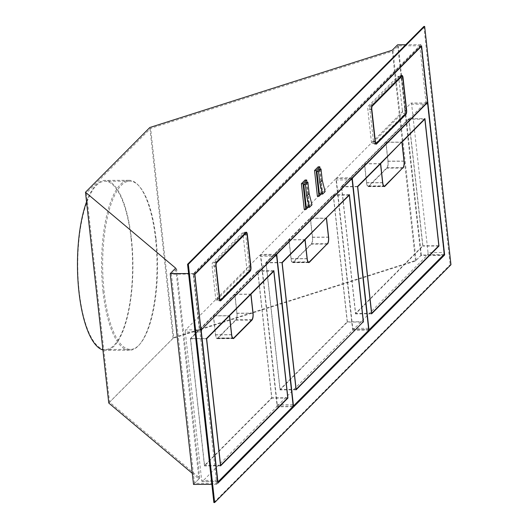<?xml version="1.0" encoding="UTF-8"?>
<svg xmlns="http://www.w3.org/2000/svg" width="529" height="529" viewBox="0 0 529 529"><rect width="100%" height="100%" fill="white"/><g stroke="black" fill="none" stroke-linecap="round" stroke-linejoin="round"><path stroke-width="0.4" stroke-dasharray="2.65 1.98" d="M450.979 264.712L450.172 264.712L213.861 502.55M423.868 26.45L450.172 264.712M216.811 484.326L193.535 273.526L420.919 44.674L444.195 255.474L216.811 484.326L211.851 484.346M108.762 403.045L173.089 338.302L415.47 261.035L420.899 255.573L444.195 255.474M193.515 484.425L198.944 478.957L192.292 473.356M420.919 44.674L405.703 44.74M420.899 255.573L397.629 44.773M193.535 273.526L188.582 273.546M198.944 478.957L175.674 268.157M173.089 338.302L149.819 127.502M103.036 291.697A84.977 27.726 -90.2 0 1 128.944 180.296A84.977 27.726 -90.2 0 1 155.546 238.85A84.977 27.726 -90.2 0 1 129.638 350.251A84.977 27.726 -90.2 0 1 103.036 291.697M86.544 201.833A84.977 27.726 -90.2 0 1 104.848 180.396A84.977 27.726 -90.2 0 1 131.45 238.943A84.977 27.726 -90.2 0 1 105.535 350.35A84.977 27.726 -90.2 0 1 102.904 349.98M131.185 239.207A84.131 27.448 -90.2 0 1 105.535 349.504A84.131 27.448 -90.2 0 1 79.198 291.532A84.131 27.448 -90.2 0 1 104.848 181.242A84.131 27.448 -90.2 0 1 131.185 239.207M156.088 239.108A84.131 27.448 -90.2 0 1 130.438 349.398A84.131 27.448 -90.2 0 1 104.101 291.433A84.131 27.448 -90.2 0 1 129.75 181.143A84.131 27.448 -90.2 0 1 156.088 239.108M217.783 483.255L194.493 483.347L199.744 478.064L109.563 402.152L86.465 192.966L150.626 128.388L393.007 51.128L398.258 45.838L421.553 45.745M109.563 402.152L173.724 337.575L150.626 128.388M199.744 478.064L176.646 268.877L86.465 192.966M194.692 274.068L171.396 274.161L176.646 268.877M173.724 337.575L416.098 260.308L421.349 255.024L443.5 254.932M421.349 255.024L398.258 45.838M194.493 483.347L171.396 274.161M416.098 260.308L393.007 51.128M415.47 261.035L392.194 50.235M428.027 252.611A1.699 0.555 -90.2 0 1 427.677 254.753L353.458 329.455A1.699 0.555 -90.2 0 1 353.286 329.534A1.699 0.555 -90.2 0 1 352.757 328.364L336.371 179.979A1.699 0.555 -90.2 0 1 336.722 177.837L410.94 103.142A1.699 0.555 -90.2 0 1 411.112 103.056A1.699 0.555 -90.2 0 1 411.641 104.226L428.027 252.611L444.089 252.545M408.864 118.688L341.469 186.519L355.534 313.902L422.929 246.071L408.864 118.688L424.932 118.622M357.538 186.453L341.469 186.519M438.548 246.011L422.929 246.071M371.603 313.836L355.534 313.902M185.309 332.02A1.699 0.555 -90.2 0 1 185.653 329.878L259.878 255.176A1.699 0.555 -90.2 0 1 260.043 255.097A1.699 0.555 -90.2 0 1 260.579 256.267L276.958 404.652A1.699 0.555 -90.2 0 1 276.614 406.794L202.395 481.489A1.699 0.555 -90.2 0 1 202.223 481.575A1.699 0.555 -90.2 0 1 201.688 480.405L185.309 332.02L201.08 331.954M190.407 338.553L257.802 270.729L271.86 398.112L204.472 465.943L190.407 338.553L206.469 338.494M273.863 270.663L257.802 270.729M220.533 465.877L204.472 465.943M287.478 398.053L271.86 398.112M368.825 186.353L386.944 168.123A5.521 1.805 89.8 0 0 388.074 161.153L385.978 142.175L408.778 119.223L422.75 245.8L355.62 313.366L341.648 186.79L364.448 163.845L366.544 182.822A5.521 1.805 89.8 0 0 368.27 186.631A5.521 1.805 89.8 0 0 368.825 186.353L383.776 186.294M385.978 142.175L401.597 142.109M364.448 163.845L380.067 163.778M357.564 186.724L341.648 186.79M424.397 119.164L408.778 119.223M438.819 245.734L422.75 245.8M371.543 313.3L355.62 313.366M385.846 142.308L387.942 161.285A5.098 1.666 -90.2 0 1 386.904 167.713L368.786 185.95A5.098 1.666 -90.2 0 1 368.27 186.201A5.098 1.666 -90.2 0 1 366.676 182.69L364.58 163.712L385.846 142.308L401.465 142.241M364.58 163.712L380.199 163.646M237.005 313.194A5.521 1.805 89.8 0 1 235.881 320.157L217.763 338.395A5.521 1.805 89.8 0 1 217.207 338.666A5.521 1.805 89.8 0 1 215.475 334.864L213.379 315.879L190.579 338.831L204.558 465.408L271.688 397.841L257.709 271.265L234.916 294.21L237.005 313.194L252.928 313.128M234.916 294.21L250.528 294.15M273.328 271.198L257.709 271.265M213.379 315.879L228.997 315.82M206.502 338.765L190.579 338.831M287.75 397.775L271.688 397.841M220.474 465.341L204.558 465.408M213.511 315.747L215.607 334.731A5.098 1.666 -90.2 0 0 217.207 338.243A5.098 1.666 -90.2 0 0 217.717 337.991L235.835 319.754A5.098 1.666 -90.2 0 0 236.88 313.327L234.783 294.342L213.511 315.747L229.13 315.687M234.783 294.342L250.402 294.283M352.671 330.241L335.935 178.63L260.665 254.383L277.401 406.001L352.671 330.241L368.739 330.182M347.394 322.095L333.33 194.712L265.942 262.536L280 389.919L347.394 322.095L363.013 322.029M351.554 178.564L335.935 178.63M292.987 405.935L277.401 406.001M276.283 254.323L260.665 254.383M349.398 194.646L333.33 194.712M296.068 389.853L280 389.919M282.003 262.47L265.942 262.536M312.54 237.171L310.444 218.193L333.244 195.247L347.216 321.824L280.086 389.384L266.113 262.807L288.913 239.862L291.01 258.84A5.521 1.805 89.8 0 0 292.742 262.649A5.521 1.805 89.8 0 0 293.297 262.371L311.416 244.14A5.521 1.805 89.8 0 0 312.54 237.171L328.463 237.104M310.444 218.193L326.062 218.127M288.913 239.862L304.532 239.796M348.862 195.181L333.244 195.247M282.036 262.741L266.113 262.807M363.284 321.758L347.216 321.824M296.009 389.318L280.086 389.384M310.311 218.325L312.408 237.303A5.098 1.666 -90.2 0 1 311.369 243.737L293.251 261.967A5.098 1.666 -90.2 0 1 292.735 262.225A5.098 1.666 -90.2 0 1 291.142 258.707L289.046 239.73L310.311 218.325L325.93 218.259M289.046 239.73L304.664 239.663M321.202 194.117L322.677 192.635L320.071 168.996M319.417 194.123L321.91 191.61L319.41 168.996M308.076 207.328L309.551 205.847L306.939 182.207M306.284 182.214L308.777 204.829L306.284 207.335M317.393 196.338L321.07 192.642L318.22 166.794M321.07 192.642L322.677 192.635M304.268 209.55L307.944 205.854L305.088 180.005M421.018 46.281L419.861 46.288L193.264 274.346L199.413 330.076L426.01 102.018L419.861 46.288M427.617 102.011L426.01 102.018M194.725 274.339L193.264 274.346M200.875 330.07L199.413 330.076M375.497 143.438L374.922 144.007A3.399 1.111 89.8 0 1 374.578 144.179A3.399 1.111 89.8 0 1 373.514 141.838L369.95 109.529A3.399 1.111 89.8 0 1 370.644 105.245L400.05 75.647L401.656 75.64M375.603 143.326L404.335 114.409A3.399 1.111 89.8 0 0 405.022 110.125L401.458 77.816A3.399 1.111 89.8 0 0 401.134 76.321M401.088 76.209A3.399 1.111 89.8 0 0 400.393 75.475A3.399 1.111 89.8 0 0 400.05 75.647M245.43 233.031A3.399 1.111 89.8 0 1 245.754 234.526L249.324 266.834L250.634 266.828M219.899 300.029L248.63 271.119A3.399 1.111 89.8 0 0 249.324 266.834M219.793 300.141L219.218 300.717L220.137 300.717M245.383 232.919A3.399 1.111 89.8 0 0 244.689 232.185A3.399 1.111 89.8 0 0 244.345 232.35L214.939 261.948A3.399 1.111 89.8 0 0 214.245 266.239L217.816 298.541A3.399 1.111 89.8 0 0 218.88 300.889A3.399 1.111 89.8 0 0 219.218 300.717M307.944 205.854L309.551 205.847M325.123 191.597L321.91 191.61M311.991 204.816L308.777 204.829M402.351 110.396L398.787 78.094A2.552 0.833 89.8 0 0 397.987 76.335A2.552 0.833 89.8 0 0 397.729 76.46L368.323 106.058A2.552 0.833 89.8 0 0 367.8 109.278L371.371 141.58A2.552 0.833 89.8 0 0 372.165 143.339A2.552 0.833 89.8 0 0 372.423 143.214L401.835 113.616A2.552 0.833 89.8 0 0 402.351 110.396L406.371 110.382M216.718 299.917L246.13 270.319A2.552 0.833 89.8 0 0 246.646 267.105L243.082 234.797A2.552 0.833 89.8 0 0 242.282 233.044A2.552 0.833 89.8 0 0 242.024 233.17L212.618 262.768A2.552 0.833 89.8 0 0 212.096 265.981L215.667 298.29A2.552 0.833 89.8 0 0 216.467 300.049A2.552 0.833 89.8 0 0 216.718 299.917L220.738 299.903M443.745 254.687L427.677 254.753M369.526 329.388L353.458 329.455M368.528 328.297L352.757 328.364M352.149 179.92L336.371 179.979M352.34 177.777L336.722 177.837M426.559 103.076L410.94 103.142M427.71 104.16L411.641 104.226M201.271 329.812L185.653 329.878M275.49 255.117L259.878 255.176M276.647 256.201L260.579 256.267M293.026 404.586L276.958 404.652M292.676 406.728L276.614 406.794M218.457 481.423L202.395 481.489M217.465 480.339L201.688 480.405M402.562 168.057L386.944 168.123M403.991 161.087L388.074 161.153M382.606 182.756L366.544 182.822M387.942 161.285L404.011 161.219M386.904 167.713L402.966 167.653M368.786 185.95L384.848 185.884M366.676 182.69L382.593 182.624M235.881 320.157L251.5 320.098M217.763 338.395L232.714 338.335M215.475 334.864L231.543 334.797M231.53 334.665L215.607 334.731M233.785 337.925L217.717 337.991M252.941 313.261L236.88 313.327M251.903 319.688L235.835 319.754M327.034 244.074L311.416 244.14M308.248 262.311L293.297 262.371M307.078 258.774L291.01 258.84M312.408 237.303L328.476 237.237M311.369 243.737L327.431 243.671M293.251 261.967L309.32 261.901M291.142 258.707L307.058 258.641M370.644 105.245L372.251 105.238M401.458 77.816L402.767 77.816M405.022 110.125L406.338 110.118M404.335 114.409L405.042 114.409M374.922 144.007L375.841 144.007M373.514 141.838L375.121 141.832M369.95 109.529L371.556 109.523M245.754 234.526L247.063 234.519M248.63 271.119L249.338 271.119M217.816 298.541L219.423 298.535M214.245 266.239L215.852 266.232M214.939 261.948L216.546 261.941M244.345 232.35L245.952 232.343M402.8 78.074L398.787 78.094M400.85 76.447L397.729 76.46M371.821 106.045L368.323 106.058M371.53 109.258L367.8 109.278M375.094 141.567L371.371 141.58M376.443 143.194L372.423 143.214M405.849 113.596L401.835 113.616M250.144 270.306L246.13 270.319M250.667 267.092L246.646 267.105M247.096 234.783L243.082 234.797M245.145 233.157L242.024 233.17M216.116 262.754L212.618 262.768M215.825 265.968L212.096 265.981M219.39 298.277L215.667 298.29M128.944 180.296L104.848 180.396M129.638 350.251L105.535 350.35M130.438 349.398L105.535 349.504M129.75 181.143L104.848 181.242M368.66 329.474L353.286 329.534M426.639 102.99L411.112 103.056M275.576 255.031L260.043 255.097M217.591 481.516L202.223 481.575M384.338 186.565L368.27 186.631M368.27 186.201L383.644 186.142M217.207 338.666L233.269 338.6M232.575 338.176L217.207 338.243M308.804 262.582L292.742 262.649M292.735 262.225L308.109 262.159M400.393 75.475L402 75.468M374.578 144.179L376.185 144.172M218.88 300.889L220.481 300.882M244.689 232.185L246.296 232.178M397.987 76.335L400.975 76.321M372.165 143.339L375.451 143.326M242.282 233.044L245.271 233.031M216.467 300.049L219.747 300.036"/><path stroke-width="0.79" d="M450.979 264.712L214.662 502.55L213.861 502.55L187.557 264.288L423.868 26.45L424.675 26.45L450.979 264.712M214.662 502.55L188.357 264.288L424.675 26.45M444.644 254.932L217.783 483.255L194.692 274.068L421.553 45.745L444.644 254.932L443.5 254.932M188.357 264.288L187.557 264.288M192.292 473.356L108.762 403.045L85.486 192.245L149.819 127.502L392.194 50.235L397.629 44.773L405.703 44.74M211.851 484.346L193.515 484.425L170.239 273.625L175.674 268.157L85.486 192.245M188.582 273.546L170.239 273.625M102.904 349.98A84.977 27.726 -90.2 0 1 78.933 291.796A84.977 27.726 -90.2 0 1 86.544 201.833M443.745 254.687A1.699 0.555 89.8 0 0 444.089 252.545L427.71 104.16A1.699 0.555 89.8 0 0 427.174 102.99A1.699 0.555 89.8 0 0 427.009 103.076L352.783 177.77A1.699 0.555 89.8 0 0 352.44 179.913L368.819 328.297A1.699 0.555 89.8 0 0 369.354 329.468A1.699 0.555 89.8 0 0 369.526 329.388L443.745 254.687M424.932 118.622L357.538 186.453L371.603 313.836L438.991 246.011L424.932 118.622M438.991 246.011L438.548 246.011M201.721 329.812A1.699 0.555 89.8 0 0 201.377 331.954L217.756 480.339A1.699 0.555 89.8 0 0 218.285 481.509A1.699 0.555 89.8 0 0 218.457 481.423L292.676 406.728A1.699 0.555 89.8 0 0 293.026 404.586L276.647 256.201A1.699 0.555 89.8 0 0 276.112 255.031A1.699 0.555 89.8 0 0 275.94 255.11L201.271 329.812M206.469 338.494L273.863 270.663L287.928 398.046L220.533 465.877L206.469 338.494M287.928 398.046L287.478 398.053M380.067 163.778L380.51 163.778L382.606 182.756A5.521 1.805 -90.2 0 0 384.338 186.565A5.521 1.805 -90.2 0 0 384.894 186.287L402.562 168.057M401.597 142.109L402.04 142.109L404.136 161.087A5.521 1.805 -90.2 0 1 403.012 168.057M402.04 142.109L424.84 119.157L438.819 245.734L371.689 313.3L357.71 186.724L380.51 163.778M424.84 119.157L424.397 119.164M401.914 142.241L404.011 161.219A5.098 1.666 89.8 0 1 402.966 167.653L384.848 185.884A5.098 1.666 89.8 0 1 384.338 186.135A5.098 1.666 89.8 0 1 382.738 182.624L380.642 163.646L401.465 142.241M380.199 163.646L380.642 163.646M250.528 294.15L250.977 294.144L253.074 313.128A5.521 1.805 -90.2 0 1 251.949 320.091L233.831 338.329A5.521 1.805 -90.2 0 1 233.269 338.6A5.521 1.805 -90.2 0 1 231.543 334.797L229.447 315.813L206.647 338.765L220.619 465.341L287.75 397.775L273.777 271.198L250.977 294.144M273.777 271.198L273.328 271.198M228.997 315.82L229.447 315.813M229.13 315.687L229.579 315.681L231.676 334.665A5.098 1.666 89.8 0 0 233.269 338.176A5.098 1.666 89.8 0 0 233.785 337.925L251.903 319.688A5.098 1.666 89.8 0 0 252.941 313.261L250.845 294.276L229.579 315.681M250.402 294.283L250.845 294.276M351.997 178.564L276.727 254.323L293.469 405.935L368.739 330.182L351.997 178.564L351.554 178.564M363.463 322.029L349.398 194.646L282.003 262.47L296.068 389.853L363.013 322.029M293.469 405.935L292.987 405.935M276.727 254.323L276.283 254.323M326.062 218.127L349.312 195.181L363.284 321.758L296.154 389.318L282.182 262.741L304.982 239.796L307.078 258.774A5.521 1.805 -90.2 0 0 308.804 262.582A5.521 1.805 -90.2 0 0 309.359 262.311L327.034 244.074M327.477 244.074A5.521 1.805 -90.2 0 0 328.608 237.104L326.512 218.127M304.532 239.796L304.982 239.796M349.312 195.181L348.862 195.181M326.38 218.259L328.476 237.237A5.098 1.666 89.8 0 1 327.431 243.671L309.32 261.901A5.098 1.666 89.8 0 1 308.804 262.159A5.098 1.666 89.8 0 1 307.204 258.641L305.114 239.663L325.93 218.259M304.664 239.663L305.114 239.663M319.781 182.869L318.524 171.502L316.917 171.508L319.417 194.123L322.63 194.11L325.123 191.597L322.273 180.356L319.781 182.869L322.63 194.11M320.071 168.996L319.827 166.787L316.15 170.49L319 196.332L321.202 194.117M316.917 171.508L319.41 168.996L321.017 168.989L322.273 180.356M306.939 182.207L306.694 179.999L303.018 183.702L305.874 209.544L308.076 207.328M309.148 193.568L307.891 182.207L306.284 182.214L303.791 184.72L306.284 207.335L309.498 207.322L311.991 204.816L309.148 193.568L306.648 196.08L309.498 207.322M319 196.332L317.393 196.338L314.543 170.497L318.22 166.794L319.827 166.787M427.617 102.011L421.468 46.281L194.87 274.339L201.02 330.07L427.617 102.011M403.065 77.809L406.629 110.118A3.399 1.111 -90.2 0 1 405.941 114.403L376.529 144A3.399 1.111 -90.2 0 1 376.185 144.172A3.399 1.111 -90.2 0 1 375.121 141.832L371.556 109.523A3.399 1.111 -90.2 0 1 372.251 105.238L401.656 75.64A3.399 1.111 -90.2 0 1 402 75.468A3.399 1.111 -90.2 0 1 403.065 77.809L402.767 77.816M250.237 271.113L220.824 300.71A3.399 1.111 -90.2 0 1 220.481 300.882A3.399 1.111 -90.2 0 1 219.423 298.535L215.852 266.232A3.399 1.111 -90.2 0 1 216.546 261.941L245.952 232.343A3.399 1.111 -90.2 0 1 246.296 232.178A3.399 1.111 -90.2 0 1 247.36 234.519L250.931 266.828A3.399 1.111 -90.2 0 1 250.237 271.113L249.338 271.119M306.694 179.999L305.088 180.005L301.411 183.708L304.268 209.55L305.874 209.544M421.468 46.281L421.018 46.281M314.543 170.497L316.15 170.49M301.411 183.708L303.018 183.702M318.524 171.502L321.017 168.989M307.891 182.207L305.398 184.714L306.648 196.08M303.791 184.72L305.398 184.714M406.371 110.382L402.8 78.074A2.552 0.833 89.8 0 0 402.007 76.321A2.552 0.833 89.8 0 0 401.749 76.447L372.337 106.045A2.552 0.833 89.8 0 0 371.821 109.258L375.385 141.567A2.552 0.833 89.8 0 0 376.185 143.319A2.552 0.833 89.8 0 0 376.443 143.194L405.849 113.596A2.552 0.833 89.8 0 0 406.371 110.382M220.738 299.903L250.144 270.306A2.552 0.833 89.8 0 0 250.667 267.092L247.096 234.783A2.552 0.833 89.8 0 0 246.302 233.024A2.552 0.833 89.8 0 0 246.045 233.15L216.639 262.748A2.552 0.833 89.8 0 0 216.116 265.968L219.68 298.27A2.552 0.833 89.8 0 0 220.481 300.029A2.552 0.833 89.8 0 0 220.738 299.903M352.783 177.77L352.34 177.777M427.009 103.076L426.559 103.076M275.94 255.11L275.49 255.117M384.894 186.287L383.776 186.294M251.5 320.098L251.949 320.091M232.714 338.335L233.831 338.329M309.359 262.311L308.248 262.311M405.042 114.409L405.941 114.403M375.841 144.007L376.529 144M220.137 300.717L220.824 300.71M401.749 76.447L400.85 76.447M372.337 106.045L371.821 106.045M246.045 233.15L245.145 233.157M216.639 262.748L216.116 262.754M369.354 329.468L368.66 329.474M427.174 102.99L426.639 102.99M276.112 255.031L275.576 255.031M218.285 481.509L217.591 481.516M383.644 186.142L384.338 186.135M233.269 338.176L232.575 338.176M308.109 262.159L308.804 262.159M400.975 76.321L402.007 76.321M375.451 143.326L376.185 143.319M245.271 233.031L246.302 233.024M219.747 300.036L220.481 300.029"/></g></svg>
